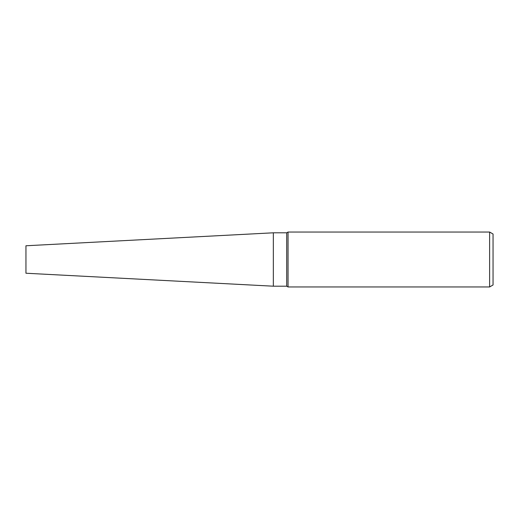 <?xml version="1.0" encoding="UTF-8"?>
<svg xmlns="http://www.w3.org/2000/svg" width="519" height="519" viewBox="0 0 519 519"><rect width="100%" height="100%" fill="white"/><g stroke="black" fill="none" stroke-linecap="round" stroke-linejoin="round"><path stroke-width="0.78" d="M286.715 286.196L273.338 286.196L273.338 232.804L286.715 232.804L288.045 232.038L489.618 232.038L493.05 234.017L493.05 284.983L489.618 286.962L288.045 286.962L286.715 286.196L286.715 232.804M288.045 286.962L288.045 232.038M489.618 286.962L489.618 232.038M273.338 286.196L25.95 273.234L25.95 245.766L273.338 232.804L273.338 286.196"/></g></svg>

